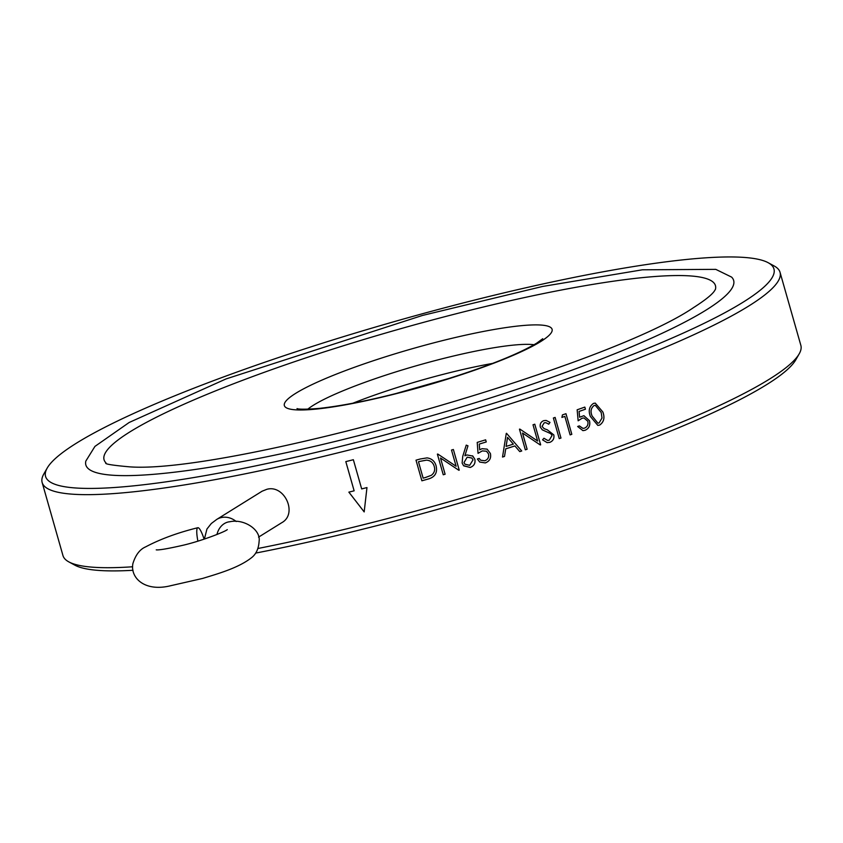 <?xml version="1.0" encoding="UTF-8"?>
<svg xmlns="http://www.w3.org/2000/svg" width="843" height="843" viewBox="0 0 843 843"><rect width="100%" height="100%" fill="white"/><g stroke="black" fill="none" stroke-linecap="round" stroke-linejoin="round"><path stroke-width="1.26" d="M236.219 521.522A18.567 16.491 -121.9 0 0 221.498 517.518A18.567 16.491 -121.9 0 0 216.725 519.425L262.11 491.206L266.862 489.298C284.639 484.314 298 513.967 281.72 522.723L258.548 537.139M204.111 539.151A18.567 3.425 75.6 0 0 197.831 527.718A18.567 3.425 75.6 0 0 197.894 541.122M105.976 462.891A317.853 44.784 164.1 0 1 397.474 329.624A317.853 44.784 164.1 0 1 715.465 289.265L714.411 291.014C711.808 294.85 704.832 300.382 693.494 307.632C605.148 368.012 228.558 474.24 129.717 466.853C112.003 465.283 104.089 463.956 105.965 462.881L105.986 462.902M706.107 310.055A336.779 47.45 164.1 0 1 336.452 441.152A336.779 47.45 164.1 0 1 85.838 461.058L94.943 446.4L129.169 422.48L226.04 378.928L422.459 315.451L542.46 286.483L642.398 269.802L715.77 269.36L731.608 277.105A336.779 47.45 164.1 0 1 706.107 310.055M768.152 262.7A378.676 53.351 164.1 0 1 742.978 302.268A378.676 53.351 164.1 0 1 316.083 452.375A378.676 53.351 164.1 0 1 47.197 468.076A378.676 53.351 164.1 0 1 395.135 321.373A378.676 53.351 164.1 0 1 768.152 262.7L774.18 265.977A383.618 54.057 164.1 0 1 780.038 272.31L800.85 345.356A383.618 54.057 164.1 0 1 799.206 353.828L795.803 359.792A378.676 53.351 164.1 0 1 766.466 384.745A378.676 53.351 164.1 0 1 255.619 553.092M132.994 570.289A378.676 53.351 164.1 0 1 74.848 565.158L68.82 561.881A383.618 54.057 164.1 0 1 62.962 555.558L42.15 482.502A383.618 54.057 164.1 0 1 43.794 474.029L47.197 468.076M799.206 353.828A383.618 54.057 164.1 0 1 769.48 379.108A383.618 54.057 164.1 0 1 257.947 548.487M132.657 566.77A383.618 54.057 164.1 0 1 68.82 561.881M780.038 272.31A383.618 54.057 164.1 0 1 748.668 306.062A383.618 54.057 164.1 0 1 341.9 451.859A383.618 54.057 164.1 0 1 42.15 482.502M353.354 459.72A383.618 54.057 164.1 0 1 345.809 461.616L354.134 490.826A383.618 54.057 164.1 0 1 348.865 492.133L364.176 511.912L366.968 487.57A383.618 54.057 164.1 0 1 361.679 488.919L353.354 459.72M590.385 416.474C588.182 410.804 589.204 406.452 593.461 403.418L595.242 403.091L602.85 411.974C604.989 417.706 603.925 422.08 599.636 425.093L597.824 425.409L590.385 416.474M587.813 421.237L583.936 417.938L582.007 418.276L578.161 420.794L577.149 409.803A383.618 54.057 164.1 0 0 584.831 407.095L585.432 409.203A383.618 54.057 164.1 0 1 579.078 411.458L579.605 417.232L583.914 415.694L589.499 420.72C590.5 425.336 589.015 428.529 585.053 430.288L582.924 430.636L577.645 426.495A383.618 54.057 164.1 0 0 579.341 425.894L582.956 428.381L584.547 428.139C587.381 426.821 588.467 424.524 587.813 421.237M565.948 413.702L571.817 434.314L565.969 413.702A383.618 54.057 164.1 0 1 562.429 414.914L561.902 417.422A383.618 54.057 164.1 0 0 564.852 416.4L564.831 416.4A383.565 54.047 164.1 0 1 561.902 417.411M570.121 434.904A383.565 54.047 164.1 0 0 571.817 434.314L571.817 434.314A383.618 54.057 164.1 0 1 570.121 434.904L564.852 416.4M555.094 417.422L560.964 438.033L555.115 417.411A383.618 54.057 164.1 0 1 553.377 418.002L559.246 438.623A383.618 54.057 164.1 0 0 560.985 438.033L560.964 438.033A383.565 54.047 164.1 0 1 559.246 438.613M542.565 439.846L543.935 438.244L547.571 440.394L549.225 440.246L552.06 435.473L550.785 433.681L542.302 429.846L540.3 427.064C539.752 423.955 540.911 421.816 543.777 420.646L546.116 420.425L549.984 422.396L548.761 424.187L545.779 422.67L544.178 422.828L542.049 426.4L544.104 428.634L547.318 429.804L553.819 434.914C554.409 438.497 553.082 440.984 549.826 442.364L547.118 442.617L542.565 439.846M525.337 449.814L519.457 429.192A383.618 54.057 164.1 0 0 519.836 429.076L537.623 441.015L533.008 424.788A383.618 54.057 164.1 0 0 534.778 424.208L540.658 444.83A383.618 54.057 164.1 0 1 540.247 444.956L522.523 433.039L527.128 449.235A383.618 54.057 164.1 0 1 525.337 449.814A383.565 54.047 164.1 0 0 527.117 449.235L522.502 433.039M505.726 448.845L504.514 456.421A383.618 54.057 164.1 0 1 502.523 457.043L506.285 433.397A383.618 54.057 164.1 0 0 506.548 433.313L521.733 450.973A383.618 54.057 164.1 0 1 519.762 451.606L514.904 445.936A383.618 54.057 164.1 0 1 505.726 448.845L504.514 456.421M488.529 453.955L486.485 451.205L482.28 450.91L478.044 453.344L477.222 442.396A383.618 54.057 164.1 0 0 485.642 439.825L486.253 441.943A383.618 54.057 164.1 0 1 479.267 444.071L479.699 449.835L482.006 448.697L487.138 449.15L490.384 453.471C491.353 458.076 489.657 461.226 485.305 462.923L479.751 462.059L477.359 459.003A383.618 54.057 164.1 0 0 479.214 458.444L480.689 460.225L484.809 460.773C487.918 459.509 489.161 457.233 488.529 453.955M466.232 445.125L467.97 445.821L464.883 455.778L466.969 454.946L472.828 456.074L474.841 459.224C475.6 463.228 474.04 465.979 470.183 467.465L463.576 465.684L462.122 463.049L462.733 456.379L466.232 445.125M443.249 474.767L437.38 454.145A383.618 54.057 164.1 0 0 437.77 454.029L456.126 466.284L451.5 450.057A383.618 54.057 164.1 0 0 453.365 449.509L459.245 470.131A383.618 54.057 164.1 0 1 458.813 470.257L440.51 458.034L445.115 474.23A383.618 54.057 164.1 0 1 443.249 474.767A383.565 54.047 164.1 0 0 445.115 474.219L440.499 458.023L458.813 470.246A383.565 54.047 164.1 0 0 459.235 470.12L453.365 449.509M436.116 465.926C437.622 472.681 435.03 477.033 428.339 478.982A383.565 54.047 164.1 0 1 421.879 480.784L416.01 460.173A383.618 54.057 164.1 0 0 420.214 459.003L427.043 457.886C431.795 458.56 434.819 461.247 436.116 465.937C437.622 472.691 435.03 477.043 428.339 478.993A383.618 54.057 164.1 0 1 421.879 480.795L416.01 460.173M419.94 461.353A383.565 54.047 164.1 0 1 418.476 461.753L423.144 478.16A383.618 54.057 164.1 0 0 425.536 477.486L431.353 475.294C434.314 473.028 435.283 470.088 434.25 466.464C433.102 462.554 430.531 460.447 426.516 460.13L419.94 461.363A383.618 54.057 164.1 0 1 418.476 461.764M434.377 466.99L434.25 466.464C433.112 462.565 430.531 460.457 426.516 460.141L419.94 461.363M434.387 467.001L434.25 466.464M467.97 445.81L464.872 455.778M472.501 455.831L474.83 459.214C475.589 463.218 474.04 465.968 470.173 467.465L463.745 465.852M463.998 462.565L464.925 464.208L469.677 465.325L473.018 459.888L471.817 458.012L467.18 457.169L463.998 462.565L464.988 464.272M471.827 458.023L467.18 457.18L464.008 462.575M486.506 451.216L482.28 450.91M482.27 450.91L478.034 453.334M479.203 458.444L480.679 460.225M487.138 449.15L490.384 453.471C491.343 458.076 489.646 461.226 485.294 462.912L479.751 462.059M485.642 439.825L486.253 441.943A383.565 54.047 164.1 0 1 479.256 444.071L479.699 449.835M504.504 456.411A383.565 54.047 164.1 0 1 502.523 457.032M505.716 448.834A383.565 54.047 164.1 0 0 514.883 445.936L514.904 445.936M506.527 433.313L521.733 450.973A383.565 54.047 164.1 0 1 519.762 451.595M507.528 437.38L506.116 446.421A383.618 54.057 164.1 0 0 513.345 444.135L507.539 437.38L506.116 446.421M519.825 429.066L537.613 441.015M534.768 424.208L540.637 444.819A383.565 54.047 164.1 0 1 540.237 444.956M543.925 438.255L547.55 440.394M546.106 420.415L549.963 422.385L548.74 424.187M545.695 422.659L544.167 422.828L542.028 426.389L544.083 428.623L547.297 429.804L553.798 434.914C554.399 438.497 553.061 440.973 549.805 442.364L547.075 442.607M583.936 417.938L581.976 418.276L578.129 420.794M579.32 425.905L582.935 428.381M583.904 415.694L589.478 420.72C590.469 425.336 588.994 428.529 585.031 430.288L582.913 430.636M584.81 407.095L585.432 409.203A383.565 54.047 164.1 0 1 579.046 411.458L579.605 417.232M595.221 403.091L602.829 411.985C604.968 417.706 603.894 422.08 599.615 425.093L597.824 425.409M592.018 415.873L597.887 423.165L599.088 422.954L602.007 418.002L601.217 412.564L595.274 405.304L594.094 405.515C590.911 408.001 590.216 411.447 592.018 415.873L597.919 423.165M595.242 405.304L594.125 405.515C590.943 408.001 590.248 411.447 592.049 415.873M345.82 461.616L354.134 490.826M348.876 492.122L364.187 511.901M228.527 521.922L229.991 521.722A18.567 15.069 85.5 0 0 216.946 534.525M352.817 403.239A123.752 17.44 164.1 0 1 474.851 366.884A123.752 17.44 164.1 0 1 492.628 363.407M534.062 344.734A123.752 17.44 -15.9 0 0 470.657 352.153A123.752 17.44 -15.9 0 0 307.758 409.203M540.711 341.552A139.221 19.621 164.1 0 1 309.929 409.624A139.221 19.621 164.1 0 1 403.966 351.141A139.221 19.621 164.1 0 1 540.711 341.552M229.991 521.722C243.817 518.645 260.93 529.52 259.107 541.301C258.664 548.572 256.198 553.988 251.709 557.55C238.759 567.845 218.348 573.63 202.615 578.435L170.908 585.664C144.332 592.387 130.001 577.444 132.931 563.461C135.649 554.852 139.875 549.33 145.618 546.886C160.444 539.035 177.852 532.65 197.831 527.718M227.252 529.646L227.273 529.625C225.745 531.448 201.214 541.153 182.32 545.421C167.799 548.709 159.106 550.194 156.24 549.857M216.725 519.425L211.308 523.514L206.946 529.025L204.396 539.067M452.069 377.548L394.735 393.881M542.723 338.728L536.728 343.143C515.031 355.999 477.686 370.225 424.693 385.82C382.142 397.833 347 405.346 319.286 408.381C295.946 410.299 296.62 408.138 297.231 408.655"/></g></svg>
